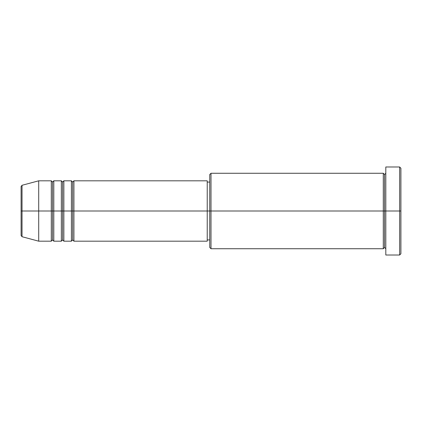 <?xml version="1.0" encoding="UTF-8"?>
<svg xmlns="http://www.w3.org/2000/svg" width="422" height="422" viewBox="0 0 422 422"><rect width="100%" height="100%" fill="white"/><g stroke="black" fill="none" stroke-linecap="round" stroke-linejoin="round"><path stroke-width="0.63" d="M21.1 211L21.1 235.502L21.1 211L21.1 235.502L22.034 236.716L22.034 211L22.034 236.716L22.034 211L21.1 211L21.1 186.498L21.1 211L38.708 211L22.034 211L22.034 185.284L22.034 211L22.034 185.284L21.1 186.498L21.1 211M385.808 248.727L384.553 247.471L383.292 248.727L383.292 173.273L383.292 211L384.553 211L384.553 174.529L384.553 211L384.553 174.529L384.553 211L385.808 211L385.808 255.015L385.808 166.985L385.808 211L399.645 211L399.645 255.015L399.645 211L400.9 211L400.9 168.241L400.9 253.759L400.9 211L211 211L211 248.727L211 211L207.228 211L207.228 241.184L207.228 211L73.919 211L73.919 180.816L73.919 211L72.663 211L72.663 182.077L72.663 211L71.402 211L71.402 180.816L71.402 211L63.859 211L63.859 180.816L63.859 211L62.604 211L62.604 182.077L62.604 211L61.343 211L61.343 180.816L61.343 211L53.8 211L53.8 180.816L53.8 211L52.539 211L52.539 182.077L52.539 211L51.284 211L51.284 180.816L51.284 211L38.708 211L38.708 241.184L38.708 211L51.284 211L51.284 180.816L38.708 180.816L38.708 211L38.708 180.816L22.034 185.284M73.919 241.184L72.663 239.923L71.402 241.184L71.402 211L72.663 211L72.663 182.077L72.663 239.923L72.663 211L72.663 239.923L72.663 211L73.919 211L73.919 241.184L207.228 241.184M63.859 241.184L62.604 239.923L61.343 241.184L61.343 211L62.604 211L62.604 182.077L62.604 239.923L62.604 211L62.604 239.923L62.604 211L63.859 211L63.859 241.184L71.402 241.184M53.8 241.184L52.539 239.923L51.284 241.184L51.284 211L52.539 211L52.539 182.077L52.539 239.923L52.539 211L52.539 239.923L52.539 211L53.8 211L53.8 241.184L61.343 241.184M51.284 180.816L52.539 182.077L53.8 180.816L53.8 211L61.343 211L61.343 180.816L62.604 182.077L63.859 180.816L63.859 211L71.402 211L71.402 180.816L72.663 182.077L73.919 180.816L73.919 211L207.228 211L207.228 180.816L207.228 211L209.745 211L209.745 247.471L209.745 174.529L209.745 211L383.292 211L383.292 173.273L211 173.273L211 211L211 173.273L209.745 174.529M399.645 211L399.645 166.985L399.645 211M383.292 211L383.292 248.727L383.292 211M384.553 211L384.553 247.471L384.553 211M51.284 211L51.284 241.184L51.284 211M53.8 211L53.8 241.184L53.8 211M61.343 211L61.343 241.184L61.343 211M63.859 211L63.859 241.184L63.859 211M71.402 211L71.402 241.184L71.402 211M73.919 211L73.919 241.184L73.919 211M383.292 248.727L211 248.727L209.745 247.471M385.808 255.015L399.645 255.015L400.9 253.759M383.292 173.273L384.553 174.529L385.808 173.273M209.745 239.923L207.228 239.923M51.284 241.184L38.708 241.184L22.034 236.716M61.343 180.816L53.8 180.816M400.9 168.241L399.645 166.985L385.808 166.985M209.745 182.077L207.228 182.077M207.228 180.816L73.919 180.816M71.402 180.816L63.859 180.816"/></g></svg>

